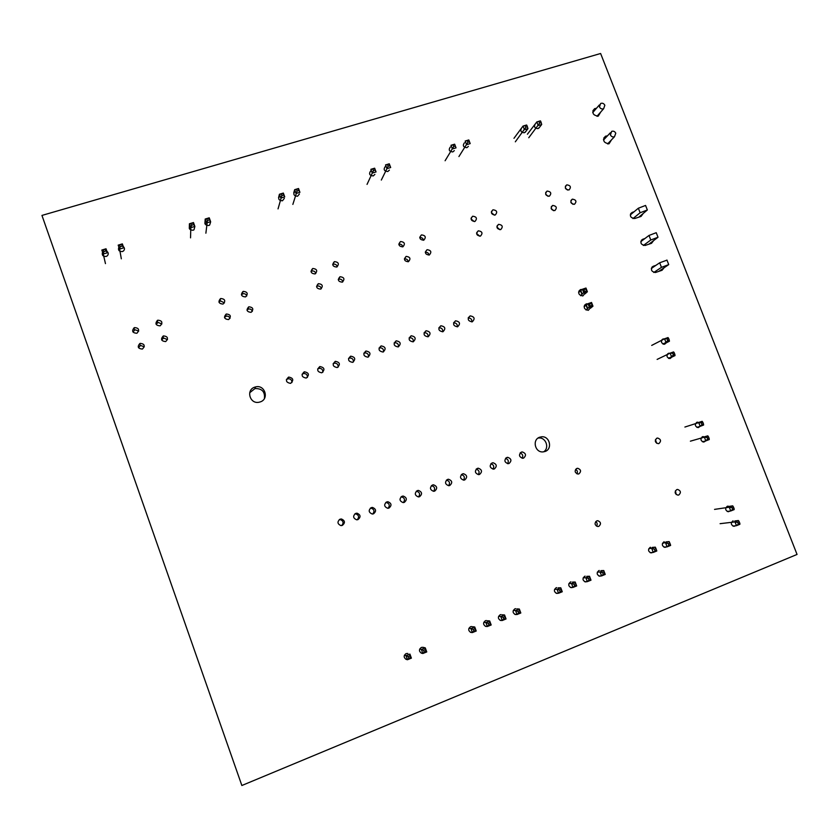 <?xml version="1.0" encoding="UTF-8"?>
<svg xmlns="http://www.w3.org/2000/svg" width="839" height="839" viewBox="0 0 839 839"><rect width="100%" height="100%" fill="white"/><g stroke="black" fill="none" stroke-linecap="round" stroke-linejoin="round"><path stroke-width="1.26" d="M241.863 785.503L797.05 554.443L600.619 53.497L41.95 215.424L241.863 785.503M299.429 193.998L297.541 196.253C293.828 195.907 292.926 194.249 294.856 191.282M284.348 198.361L282.428 200.804C278.705 200.469 277.803 198.812 279.712 195.833M374.876 174.407L373.219 175.928C369.538 175.529 368.678 173.883 370.66 170.978M389.401 170.097L387.786 171.534C384.105 171.125 383.266 169.478 385.248 166.594M454.308 150.621L452.787 151.943C449.159 151.492 448.341 149.856 450.323 147.024M468.382 146.385L466.872 147.695C463.264 147.234 462.446 145.598 464.439 142.787M210.61 222.041L209.614 225.093L208.754 225.523C205.083 225.313 204.097 223.677 205.786 220.636M205.146 224.076L205.681 223.552M106.92 251.301C108.556 252.707 108.682 254.207 107.329 255.801L106.165 256.451C102.872 256.524 101.676 255.077 102.568 252.109M102.882 255.591L103.396 254.668M123.291 246.551C124.77 247.987 124.843 249.456 123.49 250.955L122.379 251.564C119.023 251.595 117.859 250.106 118.876 247.106M119.023 250.599L119.673 249.613M194.868 226.53L193.987 229.792L193.085 230.243C189.467 230.075 188.45 228.47 190.023 225.418M189.509 228.879L190.107 228.26M525.801 131.471L524.333 132.751C521.197 132.583 520.211 131.115 521.365 128.336M539.467 127.35L538.009 128.619C534.831 128.419 533.866 126.92 535.114 124.141M600.714 112.038L598.259 116.128C592.806 115.331 591.6 112.835 594.662 108.64L596.498 108.252M597.546 115.625L597.599 116.264M611.516 139.819L609.041 143.763C603.503 142.903 602.35 140.386 605.58 136.18L607.446 135.855M608.265 143.207L608.285 143.909M549.22 196.232C545.455 195.644 544.721 193.945 547.018 191.135L547.227 191.061C551.003 191.659 551.737 193.358 549.409 196.158L549.22 196.232M545.591 194.029L548.014 196.316M568.863 189.992C565.119 189.404 564.395 187.716 566.682 184.926L566.881 184.853C570.625 185.45 571.349 187.149 569.052 189.929L568.863 189.992M565.287 187.884L567.479 190.044M474.811 221.475C470.962 220.898 470.218 219.178 472.577 216.294L472.818 216.21C476.688 216.787 477.422 218.518 475.031 221.391L474.811 221.475M471.067 219L474.255 221.58M495.094 215.025C491.266 214.459 490.521 212.739 492.871 209.876L493.101 209.792C496.95 210.379 497.684 212.099 495.304 214.952L495.094 215.025M491.371 212.613L494.37 215.151M336.596 267.054C332.58 266.54 331.804 264.767 334.268 261.747L334.593 261.621C338.62 262.167 339.386 263.939 336.879 266.949L336.596 267.054M332.695 264.558L333.356 264.254C335.422 263.907 336.712 264.746 337.226 266.771M314.919 273.944C310.881 273.441 310.105 271.658 312.569 268.616L312.916 268.49C316.964 269.015 317.74 270.798 315.223 273.829L314.919 273.944M310.996 271.5L311.846 271.07C313.901 270.714 315.191 271.542 315.737 273.535M402.689 246.876C398.745 246.32 397.99 244.569 400.423 241.622L400.696 241.517C404.65 242.083 405.394 243.834 402.94 246.781L402.689 246.876M398.85 244.296L398.945 244.264C401.011 243.939 402.28 244.799 402.751 246.855M423.601 240.216C419.678 239.671 418.923 237.919 421.346 234.993L421.598 234.899C425.541 235.465 426.275 237.217 423.831 240.132L423.601 240.216M419.783 237.657C421.797 237.395 423.034 238.266 423.485 240.258M222.87 304.075C218.748 303.613 217.93 301.82 220.426 298.684L220.856 298.506C224.999 298.988 225.806 300.792 223.258 303.917L222.87 304.075M218.948 302.082L220.531 300.886L224.422 302.921M245.366 296.922C241.254 296.45 240.457 294.657 242.943 291.542L243.352 291.374C247.484 291.867 248.271 293.671 245.733 296.775L245.366 296.922M241.433 294.783L242.838 293.807C244.778 293.43 246.079 294.153 246.75 295.978M159.924 325.847C155.75 325.438 154.911 323.623 157.386 320.414L157.91 320.194C162.116 320.634 162.934 322.459 160.396 325.658L159.924 325.847M156.148 324.347L158.099 322.428L161.875 323.969M136.642 333.261C132.457 332.873 131.597 331.059 134.062 327.829L134.628 327.588C138.834 328.007 139.683 329.821 137.156 333.052L136.642 333.261M132.961 331.971L135.016 329.758L138.697 331.09M554.757 210.599C550.961 209.991 550.237 208.292 552.607 205.482L552.765 205.429C556.572 206.048 557.274 207.757 554.894 210.558L554.757 210.599M551.108 208.282L553.52 210.694M574.4 204.307C570.625 203.699 569.912 201.989 572.25 199.2L572.408 199.147C576.183 199.776 576.896 201.475 574.526 204.255L574.4 204.307M570.782 202.084L572.985 204.349M480.369 236.105C476.468 235.507 475.744 233.777 478.188 230.893L478.366 230.83C482.268 231.438 482.991 233.179 480.516 236.053L480.369 236.105M476.604 233.515L479.772 236.22M500.642 229.592C496.772 228.995 496.048 227.264 498.481 224.412L498.649 224.349C502.53 224.957 503.243 226.687 500.789 229.54L500.642 229.592M496.908 227.054L499.876 229.718M342.165 282.166C338.107 281.61 337.351 279.817 339.931 276.807L340.162 276.723C344.242 277.3 344.976 279.093 342.375 282.093L342.165 282.166M338.253 279.513L338.872 279.23C341.022 278.884 342.322 279.775 342.763 281.894M320.498 289.13C316.408 288.585 315.653 286.791 318.243 283.75L318.484 283.666C322.596 284.232 323.34 286.026 320.708 289.056L320.498 289.13M316.565 286.539L317.373 286.12C319.512 285.774 320.813 286.644 321.285 288.742M408.257 261.758C404.272 261.181 403.538 259.408 406.055 256.472L406.254 256.398C410.261 256.996 410.984 258.758 408.425 261.695L408.257 261.758C407.88 259.618 406.6 258.706 404.461 259.031L404.408 259.052M429.159 255.035C425.195 254.448 424.471 252.696 426.978 249.77L427.156 249.697C431.131 250.305 431.854 252.057 429.327 254.983L429.159 255.035M425.331 252.34C427.408 252.109 428.624 253.021 429.002 255.077M228.46 319.575C224.265 319.072 223.489 317.247 226.131 314.111L226.446 313.996C230.652 314.531 231.417 316.355 228.732 319.481L228.46 319.575M224.495 317.446L226.069 316.251C228.019 315.863 229.33 316.597 230.001 318.432M250.955 312.349C246.781 311.825 246.016 310.011 248.648 306.906L248.942 306.791C253.126 307.336 253.881 309.151 251.207 312.255L250.955 312.349M246.981 310.063L248.375 309.098C250.4 308.721 251.71 309.497 252.319 311.416M165.524 341.567C161.266 341.095 160.469 339.26 163.133 336.061L163.5 335.904C167.79 336.418 168.566 338.264 165.839 341.452L165.524 341.567M161.686 339.963L163.647 338.012L167.475 339.669M142.242 349.066C137.963 348.604 137.156 346.759 139.809 343.539L140.218 343.371C144.528 343.864 145.315 345.72 142.588 348.93L142.242 349.066M138.498 347.692L140.564 345.427L144.298 346.853M642.957 213.83L641.027 216.441L634.641 218.539C630.099 217.741 629.292 215.696 632.197 212.403L634.032 211.795M653.434 240.845L651.504 243.32L645.044 245.481C640.545 244.579 639.769 242.513 642.726 239.272L644.876 238.559M260.184 401.933L259.104 402.217C249.802 404.419 245.68 389.778 254.836 387.125L255.591 386.915C264.956 384.325 269.508 399.175 260.184 401.933M249.707 392.736L254.962 388.572C261.936 388.373 265.093 391.666 264.432 398.473M428.173 336.743L427.932 336.806C423.611 335.883 422.95 333.88 425.96 330.807L426.16 330.744C430.501 331.646 431.173 333.639 428.173 336.743M424.041 332.852L424.198 332.8C426.967 332.684 428.257 334.006 428.079 336.775M442.971 331.73L442.74 331.793C438.43 330.87 437.769 328.878 440.758 325.815L440.947 325.763C445.278 326.654 445.949 328.636 442.971 331.73M438.849 327.86L438.881 327.85C441.629 327.724 442.919 329.035 442.751 331.793M457.675 326.749L457.454 326.811C453.165 325.899 452.504 323.917 455.462 320.855L455.65 320.802C459.961 321.683 460.632 323.665 457.675 326.749M453.574 322.9C456.259 322.847 457.507 324.158 457.339 326.843M472.294 321.798L472.084 321.861C467.805 320.949 467.145 318.977 470.081 315.925L470.26 315.873C474.559 316.754 475.231 318.726 472.294 321.798M468.204 317.981C470.794 318.012 472.011 319.323 471.843 321.914M290.724 383.276L290.378 383.371C285.921 382.374 285.291 380.298 288.501 377.162L288.794 377.078C293.293 378.032 293.933 380.098 290.724 383.276M286.361 379.668L287.903 378.809C290.588 378.662 291.93 379.91 291.92 382.553M306.382 377.98L306.057 378.064C301.61 377.078 300.97 375.012 304.158 371.876L304.442 371.792C308.92 372.747 309.57 374.802 306.382 377.98M302.061 374.278L303.424 373.565C306.151 373.428 307.483 374.697 307.42 377.393M321.945 372.705L321.631 372.799C317.194 371.813 316.565 369.758 319.722 366.633L319.984 366.549C324.452 367.492 325.113 369.548 321.945 372.705M317.656 368.94L318.851 368.363C321.61 368.227 322.931 369.527 322.826 372.243M337.404 367.472L337.11 367.555C332.684 366.58 332.045 364.535 335.191 361.42L335.443 361.336C339.889 362.27 340.55 364.315 337.404 367.472M333.146 363.654L334.184 363.182C336.963 363.056 338.274 364.367 338.138 367.115M383.213 351.961L382.951 352.034C378.578 351.09 377.928 349.066 381 345.972L381.221 345.899C385.625 346.811 386.286 348.835 383.213 351.961M379.029 348.059L379.606 347.849C382.406 347.734 383.706 349.066 383.517 351.845M398.294 346.853L398.043 346.927C393.68 345.993 393.03 343.969 396.081 340.886L396.291 340.823C400.675 341.725 401.346 343.738 398.294 346.853M394.131 342.952L394.561 342.805C397.35 342.69 398.651 344.021 398.462 346.79M413.281 341.777L413.029 341.851C408.687 340.917 408.037 338.914 411.058 335.831L411.267 335.768C415.63 336.67 416.301 338.673 413.281 341.777M409.128 337.886L409.422 337.792C412.211 337.666 413.501 338.998 413.312 341.767M352.768 362.27L352.485 362.354C348.08 361.389 347.44 359.344 350.555 356.229L350.796 356.166C355.233 357.089 355.893 359.123 352.768 362.27M348.542 358.41L349.412 358.043C352.212 357.917 353.523 359.239 353.355 362.008M368.038 357.099L367.765 357.173C363.381 356.218 362.731 354.194 365.825 351.09L366.056 351.017C370.471 351.94 371.132 353.964 368.038 357.099M363.832 353.219L364.556 352.936C367.356 352.81 368.667 354.142 368.478 356.911M585.098 293.22L582.843 295.957C578.323 294.95 577.589 292.832 580.651 289.581L582.14 289.465M578.7 291.741L579.455 291.867M651.452 268.102L652.281 267.819M663.932 267.966L662.034 270.284L655.458 272.518C651.043 271.532 650.309 269.445 653.256 266.257L655.899 265.355M660.262 270.399L660.125 270.934M590.614 307.609L588.296 310.325C583.818 309.266 583.115 307.126 586.167 303.917L587.814 303.823M584.248 305.973L585.035 306.13M666.355 342.784L664.53 344.273C661.069 343.287 660.534 341.536 662.946 339.029L664.247 338.946M671.913 357.057L670.036 358.568C666.606 357.55 666.093 355.788 668.494 353.303L669.952 353.25M545.077 451.476L542.927 451.906C534.883 452.63 532.02 439.605 539.676 437.213L541.648 436.794C549.744 435.892 552.817 449.022 545.077 451.476M538.03 438.084L538.785 438C545.958 437.182 549.765 448.183 543.578 451.854M494.36 468.959L493.363 469.137C489.651 467.69 489.231 465.624 492.105 462.939L493.059 462.75C496.803 464.177 497.233 466.243 494.36 468.959M490.899 463.768C493.72 464.722 494.423 466.505 492.996 469.127M479.583 474.444L478.555 474.633C474.843 473.154 474.434 471.078 477.328 468.403L478.324 468.214C482.058 469.662 482.477 471.738 479.583 474.444M476.164 469.19C479.09 470.123 479.803 471.938 478.293 474.622M523.63 458.084L522.697 458.262C518.974 456.856 518.533 454.801 521.376 452.106L522.278 451.927C526.022 453.322 526.473 455.367 523.63 458.084M520.096 453.039C522.718 454.014 523.389 455.745 522.131 458.23M509.042 463.506L508.077 463.684C504.354 462.258 503.924 460.192 506.787 457.507L507.71 457.318C511.454 458.734 511.905 460.789 509.042 463.506M505.539 458.388C508.266 459.353 508.958 461.114 507.616 463.663M357.98 519.603L356.596 519.792C352.999 518.114 352.705 515.975 355.715 513.384L357.057 513.195C360.686 514.842 361.001 516.981 357.98 519.603M354.887 513.846L355.6 513.814C358.872 515.031 359.428 517.023 357.257 519.781M342.343 525.403L340.896 525.602C337.33 523.882 337.058 521.743 340.078 519.173L341.473 518.984C345.081 520.662 345.374 522.802 342.343 525.403M339.281 519.603L340.141 519.551C343.413 520.841 343.938 522.844 341.683 525.581M388.96 508.088L387.681 508.287C384.042 506.662 383.717 504.543 386.706 501.921L387.943 501.732C391.614 503.327 391.949 505.445 388.96 508.088M385.783 502.456L386.234 502.435C389.485 503.547 390.104 505.498 388.09 508.287M373.523 513.825L372.191 514.024C368.573 512.367 368.258 510.238 371.258 507.637L372.547 507.438C376.197 509.063 376.522 511.192 373.523 513.825M370.387 508.13L370.964 508.109C374.225 509.273 374.813 511.234 372.726 514.013M419.552 496.73L418.367 496.929C414.697 495.356 414.34 493.259 417.298 490.605L418.441 490.416C422.143 491.958 422.51 494.066 419.552 496.73M416.291 491.214L416.501 491.214C419.71 492.21 420.391 494.119 418.546 496.929M404.304 502.393L403.077 502.592C399.416 500.998 399.081 498.88 402.049 496.248L403.234 496.059C406.925 497.621 407.282 499.729 404.304 502.393M401.084 496.814L401.42 496.803C404.65 497.863 405.3 499.782 403.37 502.592M464.722 479.96L463.652 480.149C459.95 478.66 459.552 476.573 462.467 473.899L463.485 473.71C467.218 475.178 467.627 477.265 464.722 479.96M461.335 474.643C464.376 475.566 465.089 477.401 463.495 480.149M449.756 485.519L448.655 485.708C444.964 484.187 444.576 482.1 447.502 479.436L448.561 479.247C452.294 480.737 452.682 482.824 449.756 485.519M448.561 479.247L446.421 480.118C449.557 481.03 450.291 482.897 448.603 485.708M434.707 491.109L433.564 491.297C429.872 489.756 429.505 487.658 432.442 485.005L433.553 484.816C437.266 486.326 437.654 488.424 434.707 491.109M431.403 485.655L431.487 485.655C434.675 486.599 435.389 488.476 433.627 491.297M700.177 426.327L698.195 427.638C694.954 426.464 694.514 424.681 696.873 422.3L699.023 422.51M578.889 473.878L577.977 474.045C574.684 472.714 574.296 470.847 576.823 468.445L577.714 468.277C581.028 469.578 581.417 471.445 578.889 473.878M575.585 469.41C577.431 470.48 577.882 471.958 576.938 473.836M658.951 443.516L658.175 443.674C654.881 442.436 654.451 440.601 656.895 438.189L657.65 438.031C660.954 439.258 661.394 441.083 658.951 443.516M655.458 439.594L656.643 443.254M705.725 440.905L703.764 442.09C700.555 440.874 700.135 439.091 702.484 436.731L704.76 437.004M598.826 526.347L597.704 526.514C594.578 525.078 594.253 523.19 596.749 520.872L597.84 520.704C600.986 522.131 601.311 524.008 598.826 526.347M595.721 521.596C597.378 522.896 597.63 524.406 596.487 526.147M678.814 494.979L677.86 495.146C674.703 493.793 674.325 491.948 676.737 489.609L677.671 489.441C680.838 490.773 681.216 492.619 678.814 494.979M675.416 490.805L676.213 494.538M730.014 511.066L728.273 511.738C725.242 510.385 724.896 508.581 727.203 506.316L729.951 506.945M666.512 546.902L664.845 547.364C661.856 545.927 661.552 544.091 663.922 541.847L664.184 541.763M652.721 552.471L651.054 552.901C648.086 551.443 647.792 549.597 650.173 547.374L650.456 547.269M558.26 593.236L556.76 593.425C553.876 591.841 553.656 589.953 556.11 587.782L556.687 587.625M572.659 587.426L571.128 587.657C568.223 586.083 567.993 584.206 570.447 582.025L570.96 581.878M586.975 581.647L585.412 581.909C582.497 580.368 582.256 578.491 584.689 576.299L585.161 576.162M601.196 575.911L599.602 576.204C596.676 574.684 596.424 572.817 598.847 570.614L599.277 570.478M735.583 525.77L733.905 526.336C730.916 524.962 730.58 523.158 732.877 520.914L733.087 520.841M471.927 632.501L470.889 632.438C468.141 630.708 468.026 628.799 470.532 626.712L471.644 626.513M486.945 626.46L485.812 626.439C483.044 624.73 482.897 622.832 485.403 620.724L486.4 620.524M501.858 620.461L500.642 620.472C497.842 618.794 497.684 616.896 500.18 614.767L501.082 614.578M516.667 614.494L515.377 614.547C512.556 612.889 512.377 610.991 514.863 608.852L515.681 608.663M406.558 659.464L406.17 659.36C403.569 657.535 403.528 655.616 406.055 653.602L407.838 653.476M422.08 653.319L421.503 653.203C418.871 651.389 418.808 649.47 421.335 647.446L422.929 647.289M696.873 427.366L700.166 426.338L698.73 422.615L702.159 421.325L698.814 422.395M684.897 427.041L698.73 422.615L701.383 422.898L702.012 424.513L703.491 423.947L702.872 422.342L701.383 422.898M703.491 423.947L703.606 425.037L700.166 426.338L702.012 424.513M702.872 422.342L702.159 421.325M702.495 441.807L705.83 440.874L704.372 437.15L707.812 435.84L704.424 436.815M690.382 441.178L704.372 437.15L707.057 437.465L707.686 439.07L709.165 438.503L708.536 436.899L707.057 437.465M709.165 438.503L709.259 439.563L705.83 440.874L707.686 439.07M708.536 436.899L707.812 435.84M727.224 511.465L730.738 510.972L729.28 507.207L732.709 505.844L729.133 506.378M714.545 509.388L729.28 507.207L732.028 507.689L732.657 509.315L734.135 508.728L733.506 507.102L732.028 507.689M734.135 508.728L734.167 509.598L730.738 510.972L732.657 509.315M733.506 507.102L732.709 505.844M732.908 526.074L736.453 525.675L734.995 521.9L738.414 520.526L734.796 520.967M720.093 523.683L734.995 521.9L737.754 522.424L738.393 524.05L739.872 523.452L739.243 521.827L737.754 522.424M739.872 523.452L739.883 524.291L736.453 525.675L738.393 524.05M739.243 521.827L738.414 520.526M107.434 252.749L103.239 254.007L101.834 250.043L106.029 248.784L107.434 252.749L105.043 249.372L103.228 249.917L103.837 251.627L105.641 251.081M105.462 263.614L103.239 254.007L103.837 251.627M106.029 248.784L105.043 249.372M103.228 249.917L101.834 250.043M123.753 247.841L119.578 249.089L118.184 245.135L122.347 243.887L123.753 247.841L121.403 244.464L119.599 244.998L120.208 246.708L122.012 246.173M121.33 258.811L119.578 249.089L120.208 246.708M122.347 243.887L121.403 244.464M119.599 244.998L118.184 245.135M194.879 226.436L190.82 227.652L189.425 223.761L193.473 222.545L194.879 226.436L192.75 223.048L190.998 223.573L191.607 225.261L193.358 224.737M190.537 237.857L190.82 227.652L191.607 225.261M189.31 228.47L189.425 223.761L190.998 223.573M193.473 222.545L192.75 223.048M210.631 221.695L206.614 222.901L205.209 219.031L209.236 217.815L210.631 221.695L208.565 218.308L206.824 218.832L207.422 220.51L209.163 219.986M205.88 233.2L207.422 220.51M204.905 223.51L205.209 219.031L206.824 218.832M209.236 217.815L208.565 218.308M284.736 196.882L280.834 198.056L279.429 194.239L283.341 193.064L284.736 196.882L282.89 193.484L281.201 193.987L281.81 195.634L283.498 195.13M278.045 208.89L281.81 195.634M278.569 197.689L279.429 194.239L281.201 193.987M299.932 192.32L296.052 193.484L294.657 189.677L298.537 188.513L299.932 192.32L298.128 188.911L296.45 189.415L297.058 191.061L298.736 190.558M292.853 204.412L297.058 191.061M293.755 192.844L294.657 189.677L296.45 189.415M376.04 171.932L372.275 173.065L370.88 169.321L374.645 168.199L376.04 171.932L374.456 168.524L372.831 169.017L373.428 170.632L375.054 170.139M367.042 184.391L373.428 170.632M372.831 169.017L370.88 169.321M390.68 167.527L386.947 168.649L385.541 164.926L389.286 163.804L390.68 167.527L389.139 164.119L387.524 164.612L388.132 166.216L389.747 165.734M381.326 180.06L388.132 166.216M387.524 164.612L385.541 164.926M456.038 147.863L452.389 148.954L451.004 145.283L454.644 144.193L456.038 147.863L454.675 144.455L453.102 144.927L453.71 146.51L455.283 146.038M445.1 160.752L453.71 146.51M453.102 144.927L451.004 145.283M470.197 143.595L466.578 144.686L465.184 141.036L468.802 139.945L470.197 143.595L468.886 140.197L467.313 140.658L467.921 142.242L469.483 141.77M458.923 156.557L467.921 142.242M467.313 140.658L465.184 141.036M525.183 132.289L527.962 128.619L524.427 129.678L523.033 126.07L526.567 125.011L525.277 125.672L525.875 127.234L527.406 126.773L526.798 125.221M515.324 141.812L525.875 127.234M513.982 138.299L523.033 126.07L525.277 125.672M527.962 128.619L527.406 126.773M538.795 128.21L541.7 124.476L538.198 125.535L536.803 121.938L540.316 120.879L539.068 121.529L539.666 123.081L541.186 122.63L540.589 121.068M528.759 137.743L539.666 123.081M527.406 134.23L536.803 121.938L539.068 121.529M541.7 124.476L541.186 122.63M419.71 649.04L421.356 649.459L425.279 647.876L426.757 651.934L422.835 653.518L421.356 649.459L423.527 650.319L424.177 652.081L425.866 651.4L425.226 649.638L423.527 650.319M423.349 647.404L425.279 647.876L425.226 649.638M421.147 653.067L422.835 653.518L424.177 652.081M425.866 651.4L426.757 651.934M404.408 655.196L405.961 655.658L409.914 654.074L411.393 658.143L407.45 659.737L405.961 655.658L408.111 656.549L408.75 658.311L410.46 657.619L409.82 655.857L408.111 656.549M405.845 659.234L407.45 659.737L408.75 658.311M410.46 657.619L411.393 658.143M409.82 655.857L409.914 654.074M662.485 543.315L669.155 541.606L665.935 541.91M670.434 544.637L669.795 542.98L668.274 543.599L668.903 545.256L670.434 544.637L670.623 545.434L667.099 546.85L665.631 543.022L668.274 543.599M663.943 547.122L667.099 546.85L668.903 545.256M669.795 542.98L669.155 541.606M648.725 548.842L655.332 547.164L652.186 547.427M656.57 550.216L655.941 548.559L654.399 549.178L655.039 550.835L656.57 550.216L656.801 550.992L653.256 552.429L651.788 548.591L654.399 549.178M650.173 552.66L653.256 552.429L655.039 550.835M655.941 548.559L655.332 547.164M662.925 344.011L665.988 342.459L664.551 338.788L667.991 337.561L668.61 338.348L667.12 338.872L667.739 340.466L669.228 339.931L668.61 338.348M651.704 345.406L664.551 338.788L667.12 338.872M663.492 344.231L669.428 341.232L665.988 342.459L667.739 340.466M669.428 341.232L669.228 339.931M668.473 358.305L671.578 356.837L670.141 353.156L673.581 351.919L674.22 352.747L672.731 353.282L673.35 354.876L674.839 354.341L674.22 352.747M657.126 359.407L670.141 353.156L672.731 353.282M668.903 358.473L675.017 355.6L671.578 356.837L673.35 354.876M675.017 355.6L674.839 354.341M583.189 577.809L585.863 577.735L589.523 576.267L590.992 580.169L587.342 581.637L585.863 577.735L588.359 578.407L588.999 580.095L590.583 579.455L589.943 577.767L588.359 578.407M586.744 576.351L589.523 576.267L589.943 577.767M584.647 581.689L587.342 581.637L588.999 580.095M590.583 579.455L590.992 580.169M597.358 572.114L600.116 572.009L603.755 570.541L605.223 574.432L601.594 575.9L600.116 572.009L602.643 572.659L603.272 574.337L604.846 573.708L604.216 572.02L602.643 572.659M600.892 570.667L603.755 570.541L604.216 572.02M598.815 575.974L601.594 575.9L603.272 574.337M568.936 583.535L571.516 583.504L575.197 582.025L576.676 585.937L572.995 587.426L571.516 583.504L573.991 584.185L574.631 585.884L576.225 585.244L575.585 583.545L573.991 584.185M572.513 582.067L575.197 582.025L575.585 583.545M570.394 587.426L572.995 587.426L574.631 585.884M554.589 589.303L557.096 589.314L560.798 587.824L562.266 591.747L558.564 593.246L557.096 589.314L559.54 590.006L560.169 591.705L561.773 591.065L561.134 589.366L559.54 590.006M558.187 587.824L560.798 587.824L561.134 589.366M556.047 593.204L558.564 593.246L560.169 591.705M604.846 573.708L605.223 574.432M576.225 585.244L576.676 585.937M561.773 591.065L562.266 591.747M498.618 616.319L500.768 616.508L504.564 614.977L506.043 618.962L502.246 620.503L500.768 616.508L503.106 617.284L503.746 619.004L505.382 618.343L504.742 616.623L503.106 617.284M502.278 614.788L504.564 614.977L504.742 616.623M500.075 620.283L502.246 620.503L503.746 619.004M505.382 618.343L506.043 618.962M513.311 610.393L515.555 610.551L519.331 609.03L520.809 612.994L517.034 614.526L515.555 610.551L517.925 611.306L518.565 613.026L520.19 612.365L519.551 610.645L517.925 611.306M516.95 608.883L519.331 609.03L519.551 610.645M514.768 614.347L517.034 614.526L518.565 613.026M483.82 622.276L485.886 622.507L489.703 620.975L491.182 624.971L487.365 626.513L485.886 622.507L488.193 623.304L488.833 625.034L490.479 624.363L489.84 622.632L488.193 623.304M487.501 620.734L489.703 620.975L489.84 622.632M485.278 626.251L487.365 626.513L488.833 625.034M468.938 628.275L470.91 628.547L474.748 627.006L476.227 631.012L472.388 632.564L470.91 628.547L473.186 629.355L473.825 631.096L475.482 630.425L474.843 628.684L473.186 629.355M472.63 626.723L474.748 627.006L474.843 628.684M470.396 632.26L472.388 632.564L473.825 631.096M520.19 612.365L520.809 612.994M490.479 624.363L491.182 624.971M475.482 630.425L476.227 631.012M581.186 289.455L580.148 289.801M591.537 302.48L592.963 306.183L589.429 307.399L588.003 303.687L591.537 302.48L591.348 303.424L589.471 304.064L590.226 306.036L592.103 305.386L591.348 303.424M590.509 308.196L592.963 306.183L592.103 305.386M586.073 310.031L590.226 306.036M584.133 306.686L588.003 303.687L589.471 304.064M585.979 288.039L587.394 291.731L583.86 292.937L582.444 289.235L585.979 288.039L585.779 288.962L583.902 289.602L584.657 291.573L586.534 290.934L585.779 288.962M584.982 293.881L587.394 291.731L586.534 290.934M580.609 295.706L584.657 291.573M578.616 292.412L582.444 289.235L583.902 289.602M604.846 105.274L603.64 108.724C601.825 109.322 600.43 108.713 599.466 106.899L600.651 103.459C602.475 102.84 603.87 103.438 604.846 105.274M603.514 139.368L604.384 139.096M592.733 111.975L593.456 111.755M615.774 133.223L614.473 136.747C612.69 137.281 611.327 136.663 610.393 134.88L611.673 131.366C613.466 130.811 614.84 131.429 615.774 133.223M658.741 271.406L668.714 264.61L661.468 267.358L659.685 262.785L666.974 260.153M659.685 262.785L651.358 268.438M661.468 267.358L653.791 272.476M658.007 237.248L650.781 239.996L649.008 235.444L656.234 232.697L658.007 237.248L648.872 244.201M650.781 239.996L643.366 245.491M649.008 235.444L640.797 241.622M647.351 209.981L640.136 212.739L638.364 208.208L645.569 205.45L647.351 209.981L638.836 217.165M640.136 212.739L632.963 218.591M638.364 208.208L630.288 214.91M632.239 212.382L630.634 213.714M642.726 239.272L641.29 240.363M653.256 266.257L651.997 267.106M586.304 304.872L587.73 308.563M586.052 305.134L587.468 308.825M580.766 290.483L582.182 294.164M580.525 290.755L581.941 294.437M592.932 110.654L594.662 108.64M603.765 138.099L605.58 136.18M545.654 192.613L547.018 191.135M565.35 186.31L566.682 184.926M471.078 218.213L472.577 216.294M491.402 211.659L492.871 209.876M333.031 264.369L334.268 261.747M311.51 271.196L312.569 268.616M398.84 244.107L400.423 241.622M419.773 237.29L421.346 234.993M220.091 301.065L220.426 298.684M242.44 293.965L242.943 291.542M157.585 322.648L157.386 320.414M134.45 330L134.062 327.829M551.213 206.908L552.607 205.482M570.908 200.542L572.25 199.2M476.646 232.749L478.188 230.893M496.971 226.131L498.481 224.412M338.641 279.314L339.931 276.807M317.132 286.214L318.243 283.75M404.408 258.894L406.055 256.472M425.342 252.004L426.978 249.77M225.754 316.376L226.131 314.111M248.082 309.203L248.648 306.906M163.269 338.159L163.133 336.061M140.155 345.584L139.809 343.539M630.666 213.672L632.197 212.403M254.962 388.572L255.591 386.915M424.198 332.8L426.16 330.744M438.881 327.85L440.947 325.763M453.605 322.795L455.65 320.802M468.267 317.75L470.26 315.873M287.903 378.809L288.794 377.078M303.424 373.565L304.442 371.792M318.851 368.363L319.984 366.549M334.184 363.182L335.443 361.336M379.606 347.849L381.221 345.899M394.561 342.805L396.291 340.823M409.422 337.792L411.267 335.768M349.412 358.043L350.796 356.166M364.556 352.936L366.056 351.017M579.067 290.86L580.85 289.518M584.647 305.092L586.44 303.844M662.076 339.585L663.334 338.925M667.697 353.796L668.935 353.198M538.785 438L541.648 436.794M491.13 463.527L493.059 462.75M476.321 469.022L478.324 468.214M520.463 452.651L522.278 451.927M505.844 458.073L507.71 457.318M355.6 513.814L357.057 513.195M340.141 519.551L341.473 518.984M386.234 502.435L387.943 501.732M370.964 508.109L372.547 507.438M416.501 491.214L418.441 490.416M401.42 496.803L403.234 496.059M461.419 474.549L463.485 473.71M431.487 485.655L433.553 484.816M696.464 422.499L697.555 422.153M576.341 468.686L577.714 468.277M656.455 438.409L657.65 438.031M702.159 436.878L703.218 436.574M596.739 520.883L597.84 520.704M676.664 489.64L677.671 489.441M727.319 506.274L728.158 506.148M603.64 108.724L596.969 116.285M614.473 136.747L607.583 143.909M610.373 132.751L603.545 139.987M599.392 104.906L592.785 112.531M666.932 260.038L668.714 264.61"/></g></svg>
